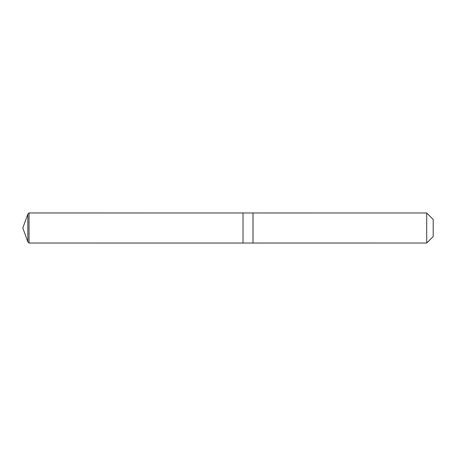 <?xml version="1.0" encoding="UTF-8"?>
<svg xmlns="http://www.w3.org/2000/svg" width="456" height="456" viewBox="0 0 456 456"><rect width="100%" height="100%" fill="white"/><g stroke="black" fill="none" stroke-linecap="round" stroke-linejoin="round"><path stroke-width="0.68" d="M22.8 228L27.839 214.166L29.041 212.958L426.696 212.986L433.2 219.49L433.2 236.51L426.696 243.014L29.041 243.042L27.839 241.834L22.8 228L27.839 241.834L27.839 214.166M27.839 241.834L29.041 243.042L29.041 212.958M433.2 236.51L426.696 243.014L243.014 243.042L243.014 212.958L243.014 243.042L29.041 243.042M253 243.042L253 212.958M253.023 243.014L253.023 212.986M426.696 243.014L426.696 212.986"/></g></svg>
